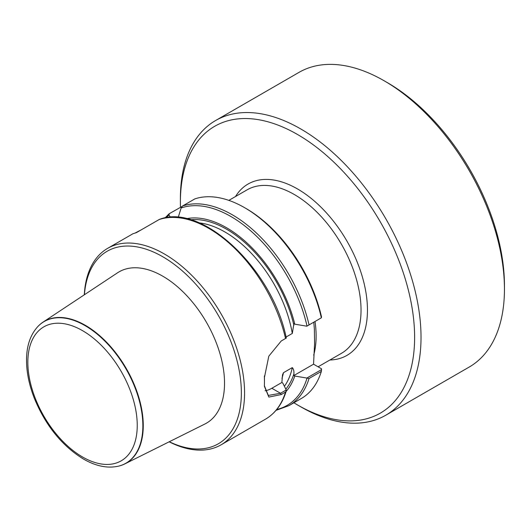 <?xml version="1.0" encoding="UTF-8"?>
<svg xmlns="http://www.w3.org/2000/svg" width="531" height="531" viewBox="0 0 531 531"><rect width="100%" height="100%" fill="white"/><g stroke="black" fill="none" stroke-linecap="round" stroke-linejoin="round"><path stroke-width="0.8" d="M180.48 207.19A165.612 95.62 60 0 1 180.401 202.105A165.612 95.62 60 0 1 297.506 134.489A165.612 95.62 60 0 1 414.618 337.324A165.612 95.62 60 0 1 297.506 404.934A165.612 95.62 60 0 1 293.889 402.783M244.572 207.661L246.172 208.583A111.165 64.185 60 0 1 321.501 316.907L321.355 317.823A113.435 65.492 60 0 0 244.572 207.661A113.435 65.492 60 0 0 194.837 198.899L182.538 206.001A113.435 65.492 60 0 1 309.049 324.926L321.355 317.823M181.921 206.539L169.09 213.801M169.336 213.621L168.971 215.015L170.491 217.312M186.361 218.699A101.627 58.675 60 0 1 294.785 324.175L306.852 326.193L309.049 324.926M178.204 217.418L181.151 207.986L182.538 206.001M294.785 324.175L293.902 323.664L292.296 333.448L286.063 337.046M264.378 385.725L268.308 395.436L280.507 393.272L286.242 389.96L286.262 390.935L285.525 392.077L281.244 394.546L268.839 397.082L264.378 386.249L264.398 385.121A113.435 65.492 -120 0 0 264.465 381.411A113.435 65.492 -120 0 0 264.398 377.621L268.812 356.162L281.244 340.975L286.269 338.074M84.296 294.818A113.435 65.492 60 0 1 107.64 248.349L132.909 233.766L136.46 232.605L159.293 219.456M107.64 248.349A113.435 65.492 60 0 1 221.075 313.841A113.435 65.492 60 0 1 221.075 444.825A113.435 65.492 60 0 1 169.163 441.812M141.365 229.77L135.378 232.89M321.534 369.583L321.355 371.395L309.049 378.497L306.852 378.059L321.534 369.583L321.501 368.779L313.549 364.186L314.591 343.736L314.379 329.14L313.775 322.198M321.355 371.395A113.435 65.492 60 0 1 301.289 398.515L288.983 405.618L276.04 410.357M286.242 389.96L282.751 382.99L281.868 382.479L282.519 374.866L283.474 372.696L292.296 367.605C293.563 368.932 294.094 371.03 293.902 373.89L293.902 375.53L294.785 376.041L306.852 378.059M294.785 376.041A101.627 58.675 60 0 1 286.109 391.48M84.422 294.732A111.165 64.185 60 0 1 164.942 258.039A111.165 64.185 60 0 1 241.333 390.358A111.165 64.185 60 0 1 169.296 441.746M124.825 463.902L204.866 424.023A87.369 50.438 -120 0 0 220.239 354.575A87.369 50.438 -120 0 0 162.758 276.18A87.369 50.438 -120 0 0 117.55 272.795L42.991 322.164A81.88 47.279 60 0 1 85.358 325.337A81.88 47.279 60 0 1 139.235 398.814A81.88 47.279 60 0 1 124.825 463.902A81.88 47.279 60 0 1 119.15 465.999A81.88 47.279 60 0 1 118.971 466.045M265.062 390.756A27.227 15.718 120 0 0 271.839 388.267L281.868 382.479M264.378 375.935L264.398 376.559A112.074 64.702 60 0 1 264.465 380.302L264.465 381.411M293.902 375.53L313.549 364.186M297.506 404.934L300.712 406.792A170.152 98.235 -120 0 0 385.791 415.215L469.212 367.054A170.152 98.235 -120 0 0 504.45 289.163A170.152 98.235 -120 0 0 384.139 80.772A170.152 98.235 -120 0 0 384.132 80.772A170.152 98.235 -120 0 0 299.059 72.342L215.639 120.504A170.152 98.235 -120 0 0 180.401 198.402L180.401 202.105M384.139 80.772L387.345 82.624A165.612 95.62 60 0 1 504.45 285.459L504.45 289.163M385.791 415.215A170.152 98.235 -120 0 0 411.87 278.875A170.152 98.235 -120 0 0 300.719 128.933A170.152 98.235 -120 0 0 215.639 120.504M38.212 326.167A81.88 47.279 60 0 1 38.345 326.034A81.88 47.279 60 0 1 42.991 322.164M235.512 196.53A98.912 57.109 60 0 1 346.969 241.16A98.912 57.109 60 0 1 329.89 359.998M166.05 217.803A112.3 64.835 60 0 1 168.971 215.015M181.151 207.986A112.3 64.835 60 0 1 307.018 326.094M190.583 219.801A99.821 57.633 60 0 1 293.902 325.304M199.132 222.861A97.551 56.326 60 0 1 292.296 333.448M159.015 219.582A113.435 65.492 60 0 1 285.525 338.506M285.525 392.077A113.435 65.492 60 0 1 265.46 419.198L221.075 444.825M315.022 321.474A94.379 54.487 60 0 1 313.702 355.173M309.049 378.497A113.435 65.492 60 0 1 288.983 405.618M307.018 378.185A112.3 64.835 60 0 1 276.737 409.514M293.902 373.89A99.821 57.633 60 0 1 285.831 389.13M292.296 367.605A97.551 56.326 60 0 1 284.41 386.289M283.474 372.696A97.551 56.326 60 0 1 281.981 378.344M228.848 200.379L247.114 189.832A94.379 54.487 60 0 1 341.486 244.32A94.379 54.487 60 0 1 341.486 353.301L318.096 366.808M271.839 388.267L280.507 393.272L281.244 394.546M264.398 376.559L264.398 377.621M82.544 456.985A77.353 44.664 -120 0 0 129.916 389.588A77.353 44.664 -120 0 0 35.172 334.895A77.353 44.664 -120 0 0 82.544 456.985M118.785 466.092C107.78 468.621 96.011 466.278 83.486 459.063C61.994 445.834 45.606 425.583 34.336 398.303C28.847 384.212 26.251 370.83 26.55 358.153C26.948 344.705 30.791 334.092 38.079 326.299A81.781 47.213 60 0 1 125.927 368.773A81.781 47.213 60 0 1 118.785 466.092L119.15 465.999M164.975 217.989L169.157 213.741M286.309 338.121C272.801 269.615 201.899 202.185 159.207 219.482M286.229 391.088C282.26 403.998 275.337 413.37 265.46 419.198"/></g></svg>
